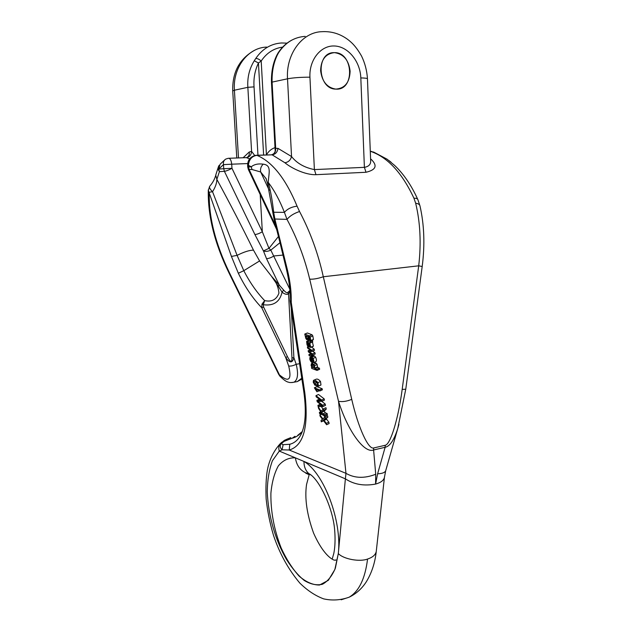 <?xml version="1.0" encoding="UTF-8"?>
<svg xmlns="http://www.w3.org/2000/svg" width="632" height="632" viewBox="0 0 632 632"><rect width="100%" height="100%" fill="white"/><g stroke="black" fill="none" stroke-linecap="round" stroke-linejoin="round"><path stroke-width="0.95" d="M320.622 70.658C321.996 81.536 327.06 87.69 335.813 89.104C355.16 90.866 353.644 51.824 334.257 52.654C325.535 53.744 320.993 59.748 320.622 70.658M317.043 370.423L311.718 368.417L311.505 367.334L312.113 367.563L311.086 365.525L311.378 363.653L313.614 364.348L314.538 365.636L314.862 368.598L316.822 369.333L317.043 370.423L319.642 369.286L319.421 368.195L317.454 367.461L317.138 364.506L316.213 363.218L314.017 362.507M323.695 410.279L321.688 412.262L322.755 413.936L324.595 414.75L324.824 415.888L327.36 414.703L327.131 413.565L325.29 412.759L324.224 411.084L326.238 409.102L325.962 407.687L323.41 408.872L323.695 410.279L326.238 409.102M323.055 409.244L321.34 406.542M312.492 342.078L312.563 340.774L309.933 341.88L310.162 342.986L312.785 341.888M313.038 346.447L313.401 346.123L312.429 342.188M312.303 340.885L311.134 340.64M309.925 340.237L306.899 341.288M315.961 361.615C316.679 360.769 316.569 359.332 315.637 357.309L314.546 356.006L311.939 357.12L313.03 358.423C313.922 360.366 314.057 361.788 313.425 362.697C311.797 362.981 310.581 361.749 309.767 359L310.083 356.835L313.946 355.761L312.722 355.697M314.033 356.219L313.946 355.761M322.952 406.558L318.165 406.526L317.928 405.357L322.083 405.602L317.201 401.77L316.909 400.333L321.032 400.396L316.197 396.825L315.961 395.648L321.641 400.064L321.893 401.296L317.683 401.32L322.683 405.238L322.952 406.558L325.496 405.381L325.235 404.061L321.688 401.296M321.893 401.296L324.445 400.127L324.2 398.895L318.504 394.494L315.961 395.648M313.038 339.842L313.433 339.416L312.832 335.955L312.042 334.778L307.397 332.985L304.766 334.067L309.404 335.876L312.042 334.778M320.519 385.212L320.985 384.951L320.495 381.507C318.82 379.429 317.335 378.679 316.032 379.255L313.859 380.219M322.17 388.751L316.916 386.642L314.365 387.787L319.602 389.912L322.17 388.751L322.383 389.818L319.816 390.979L315.731 389.32L316.371 390.505L317.454 390.015M312.603 355.121L309.143 355.705L308.914 354.568L311.687 354.268L308.377 351.906L308.139 350.744L310.043 349.946L307.61 348.098L307.373 346.952L311.623 350.286L311.868 351.479L309.143 351.645L312.358 353.912L312.603 355.121L315.21 354.007L314.973 352.798L312.627 351.155M311.868 351.479L314.483 350.365L314.246 349.172L311.552 347.071M324.098 420.438L323.623 419.822L325.322 418.352L325.046 416.978L327.581 415.785L327.858 417.167L326.152 418.637L328.853 422.152L329.13 423.543L326.61 424.736L326.325 423.353L324.098 420.438L326.625 419.253M323.639 415.366L324.943 417.065M350.112 71.219C349.662 82.405 344.89 88.369 335.813 89.104C317.382 89.246 315.652 51.84 334.257 52.654L334.699 52.661C343.674 54.06 348.809 60.245 350.112 71.219M243.099 157.763L249.253 152.004L251.583 151.372L247.855 87.327C247.223 77.57 249.356 68.714 254.277 60.751L255.731 58.523C257.271 58.357 259.096 59.187 261.198 61.004L266.435 154.848C268.608 151.222 271.468 148.82 275.007 147.643M370.636 160.323L367.453 78.787C366.971 70.824 365.012 63.255 361.567 56.082C355.65 45.749 351.195 42.091 347.466 39.247C339.747 33.701 331.287 31.181 322.099 31.679C302.325 31.963 285.822 54.012 287.521 78.803L272.092 82.113C271.815 71.811 273.609 62.671 277.48 54.715L278.728 52.464L278.041 53.009L276.729 55.387M370.597 159.288L371.118 159.304C377.731 165.6 376.024 169.921 365.999 172.267L315.976 174.685C305.019 175.072 290.68 167.693 284.89 162.732C288.303 162.242 290.523 160.18 291.542 156.546C296.843 163.261 304.458 167.614 314.388 169.589L364.395 167.346C368.764 166.587 370.85 164.391 370.66 160.773L370.644 160.662M398.926 424.38L397.741 428.551C394.099 440.093 389.897 446.334 385.133 447.282L373.607 449.984L375.724 474.269L375.59 484.073C363.985 486.229 353.92 484.483 345.388 478.835L345.973 473.336L338.507 401.265L309.704 279.17C304.632 258.022 297.072 238.09 286.999 219.375L284.416 212.368C287.363 208.931 291.581 206.869 297.072 206.166L299.544 211.507C310.288 231.889 318.204 253.637 323.308 276.761L351.74 399.369C358.17 427.516 368.353 449.787 373.662 447.969L373.607 449.984C364.364 453.697 347.916 431.198 338.507 401.265C342.268 402.047 346.684 401.415 351.74 399.369M405.76 389.225L402.181 389.391L418.708 265.819L422.192 266.507C424.988 244.884 424.246 224.66 419.964 205.85L417.886 199.665C417.436 198.598 416.125 198.132 413.952 198.243L415.666 203.235C420.296 222.456 421.307 243.312 418.708 265.819L323.308 276.761C317.999 278.57 313.464 279.376 309.704 279.17M291.265 308.329L293.888 357.68L296.195 364.285C298.541 373.931 297.798 379.903 293.975 382.202L291.802 382.573M301.772 378.205L297.238 381.61L294.662 382.084M279.992 242.68L270.804 250.114L289.772 289.085M291.241 302.333L290.127 300.469C290.412 291.289 289.203 281.019 286.517 269.667L287.449 270.069C290.246 281.801 291.51 292.553 291.241 302.333L304.822 392.899C308.858 426.734 303.66 445.773 289.235 450.016L282.07 449.802L279.289 451.082L272.408 460.744C269.153 469.687 267.439 480.02 267.265 491.728C268.237 516.297 275.757 540.976 286.541 559.557C292.197 568.429 298.083 575.389 304.205 580.429C310.486 584.276 316.537 585.564 322.367 584.292C327.692 581.464 332.029 576.084 335.371 568.16L338.31 553.553L334.857 569.527L328.332 580.326L319.523 585.027C312.84 585.058 306.014 582.072 299.047 576.052C292.308 568.547 286.336 559.17 281.137 547.904C274.035 529.561 270.622 511.351 270.899 493.276C271.902 482.24 274.367 473.131 278.309 465.942C283.018 460.254 288.713 457.552 295.397 457.844C296.503 465.192 299.971 470.192 305.801 472.847L309.127 473.755M311.047 475.106L308.748 473.534C305.548 470.635 303.952 466.606 303.96 461.439C323.742 472.87 342.102 520.515 338.31 553.553L345.388 478.835L279.289 451.082C278.175 447.338 279.067 444.359 281.975 442.131M402.181 389.391C398.389 418.502 390.489 444.557 385.196 445.276L385.133 447.282L377.612 473.795C382.123 473.637 384.817 472.633 385.686 470.785L385.86 470.176M377.612 473.795L375.59 484.073C380.851 482.627 383.798 480.375 384.438 477.31L384.501 476.741M405.768 389.178L397.741 428.551L385.686 470.785L384.438 477.31L376.317 550.914M419.964 205.827C419.585 204.436 418.155 203.575 415.666 203.235M373.773 152.138L387.124 159.209L394.629 165.41C403.722 174.045 411.432 185.389 417.784 199.443M370.289 151.443L373.646 152.083M289.93 291.075L288.548 293.856C286.928 294.836 284.763 294.283 282.062 292.189L278.396 286.367L279.162 284.85L266.522 258.638L263.433 250.912L254.886 234.512L224.4 171.311L219.407 171.643L216.863 179.393C216.808 183.154 215.362 187.262 212.542 191.717L237.087 255.36L243.802 270.686C249.822 282.425 256.774 292.403 264.666 300.619C271.8 302.128 276.555 299.631 278.933 293.122C278.349 286.802 275.868 281.185 271.491 276.263L283.626 290.072C285.561 292.332 286.904 293.153 287.655 292.537L289.891 290.602M215.733 175.096L216.863 179.393C229.985 203.52 242.19 227.101 253.479 250.146L259.586 260.937L271.491 276.263L278.396 286.367M283.626 290.072L282.062 292.189C279.826 301.922 273.561 306.101 263.267 304.735L263.576 306.994L287.497 356.717C290.475 362.413 291.96 362.792 291.968 357.854L288.548 293.856L287.655 292.537M302.333 431.466C299.284 435.077 295.895 437.336 292.158 438.237L284.337 441.27C281.438 443.206 281.035 444.343 283.136 444.675L289.756 444.272C295.105 442.953 299.189 438.971 302.009 432.32M254.886 234.512C256.9 234.425 259.389 233.5 262.327 231.747L268.971 248.352L278.475 236.455M291.968 357.854L293.888 357.68C292.403 363.353 289.661 363.266 285.664 357.42L261.774 307.776C252.816 298.454 245.011 286.944 238.343 273.253L243.802 270.686L259.586 260.937M266.167 178.753L260.668 171.975L251.978 169.502L248.329 169.431M280.332 240.626L279.415 240.31L274.019 218.988L272.827 212.55L273.68 212.249L274.888 219.107L287.449 270.069M375.724 474.269C364.514 478.614 354.599 478.298 345.973 473.336L289.235 450.016L289.756 444.272M283.136 444.675L282.077 449.794C278.988 446.761 279.794 443.601 284.503 440.314M274.019 218.988L286.999 219.375C289.819 215.978 293.998 213.355 299.544 211.507M284.89 162.732L272.123 154.824L256.955 155.346C251.868 156.12 249.016 159.446 248.4 165.331L248.502 166.974L251.291 166.777C254.214 164.36 258.188 163.483 263.212 164.154C271.784 165.205 268.813 172.765 268.252 182.395L267.644 183.912M299.592 363.716L296.195 364.285C293.248 365.754 290.744 366.331 288.69 365.999L285.664 357.42L287.497 356.717M280.166 376.467L279.684 375.053C288.903 382.779 291.905 379.761 288.69 365.999M297.222 381.617L293.967 382.202C291.257 382.66 289.503 382.676 288.737 382.234C286.754 382.036 283.831 380.037 279.96 376.238L278.657 374.286L279.684 375.053M278.657 374.286L228.863 272.668L229.282 272.439L279.17 374.278M238.343 273.253L231.423 256.434L208.347 190.461L209.595 186.4M224.51 160.086L220.062 164.288L218.735 169.076L223.728 168.728L223.467 164.628L218.735 169.076L219.407 171.643C217.953 169.495 217.843 167.433 219.051 165.458M215.607 175.759C214.564 179.401 212.636 182.861 209.824 186.14C208.979 187.27 209.887 189.126 212.542 191.717L209.279 192.254C208.56 216.452 215.228 243.178 229.282 272.439M264.666 300.619L263.267 304.735L261.988 304.134L264.666 300.619M263.576 306.994L261.774 307.776L261.988 304.134M304.822 392.899L303.787 391.635C305.904 406.913 305.754 419.103 303.352 428.18L302.041 432.256M284.337 441.27L286.027 439.58L290.839 437.613M275.971 226.469L249.182 169.684L248.502 166.974L247.728 167.053L247.633 165.41L248.4 165.331L251.291 166.777L251.978 169.502M263.212 164.154C260.953 166.413 260.108 169.028 260.668 171.975L269.248 190.335M249.585 158.806L246.282 157.645L228.903 158.269M268.971 248.352L270.804 250.114C267.992 251.465 265.535 251.733 263.433 250.912L268.971 248.352M266.522 258.638C268.553 258.622 271.017 257.73 273.917 255.968L282.986 255.075M247.689 163.57L231.715 164.194L231.968 168.302L223.728 168.728L224.4 171.311C226.382 171.027 228.903 170.024 231.968 168.302L262.327 231.747L260.202 194.593M263.615 155.022L258.441 63.01C254.901 70.429 253.432 78.384 254.048 86.884L257.959 155.219M246.282 157.645C249.498 157.163 251.26 155.069 251.583 151.372L254.704 155.48M282.63 47.131C273.83 48.277 266.688 52.906 261.198 61.004L258.441 63.01L254.277 60.751M277.48 54.715L276.587 55.711C272.929 63.35 271.215 72.246 271.46 82.381L275.173 150.598L275.686 148.323L277.985 148.362L291.542 156.546L287.521 78.803C293.477 77.712 300.95 77.175 309.941 77.183C309.001 60.032 320.701 45.322 334.407 45.986C348.106 46.389 360.264 61.446 360.817 77.926L364.395 167.346L365.999 172.267M271.697 154.714C274.525 153.892 275.852 151.759 275.686 148.323L272.092 82.113L271.46 82.381M312.358 353.912L314.973 352.798M308.914 354.568L310.905 353.723M310.944 354.299L311.434 354.094M308.139 350.744L310.652 350.397M310.209 350.578L310.857 350.547L310.043 349.946M307.373 346.952L308.195 346.605M311.623 350.286L314.246 349.172M326.325 423.353L328.853 422.152M323.623 419.822L326.152 418.637M323.861 419.616L326.381 418.431M325.322 418.352L327.858 417.167M325.046 416.978L322.881 418.85L319.871 414.924L321.214 414.292M319.871 414.924L320.124 416.196L322.454 419.261L321.001 420.485L321.277 421.844L323.592 420.762M321.277 421.844L323.173 420.209L326.61 424.736M319.602 389.912L319.816 390.979M316.371 390.505L316.924 391.761L319.207 390.734M316.924 391.761L314.365 387.787M317.643 383.276L316.656 382.131M314.428 383.822L317.738 385.236L317.28 382.708L314.025 381.349L313.827 382.486L314.428 383.822L316.995 382.684M313.827 382.486L315.747 381.633M318.41 386.097L314.894 385.188L313.235 382.234L313.464 380.393C314.807 379.919 316.292 380.669 317.92 382.652L318.41 386.097L320.985 384.951M305.975 335.971L306.457 338.381L308.384 339.202L308.013 336.627L305.975 335.971L306.567 335.726M305.88 337.077L307.737 336.311M309.404 335.876L310.193 337.046L310.802 340.522L309.988 340.885L310.138 339.708M308.851 340.253L310.083 339.771L309.151 336.611L308.353 336.279C309.411 338.167 309.585 339.487 308.851 340.253L306.749 339.676L305.849 338.499L304.766 334.067M322.683 405.238L325.235 404.061M317.928 405.357L320.353 404.243M316.909 400.333L319.405 399.195M319.318 400.285L320.282 399.843M321.641 400.064L324.2 398.895M318.37 401.865L319.579 401.312M310.415 357.949L310.359 359.221L311.718 361.472L310.96 357.752L310.415 357.949L310.905 357.744M310.359 359.221L311.189 358.865M311.339 356.875L312.311 361.694L312.903 361.63L313.109 360.145L311.939 357.12M312.311 361.694L313.101 361.354M308.977 344.677L310.051 346.383L309.743 344.116L308.4 342.82L308.977 344.677L309.83 344.314M309.285 345.665L310.122 345.309M309.554 346.154L310.193 345.886M310.162 342.986L309.743 343.192L310.786 347.229L313.401 346.123M310.786 347.229L309.562 347.126L309.072 346.447L307.563 342.536M307.207 342.686L307.247 343.824L308.092 343.468M307.247 343.824L307.626 344.977L308.424 344.637M307.626 344.977L308.677 345.514M308.274 345.688L308.392 346.747L309.08 346.455M308.392 346.747L307.049 344.946L306.607 341.462L309.467 341.991L312.097 340.893M309.467 341.991L309.933 341.88M324.595 414.75L327.131 413.565M324.824 415.888L319.595 413.581L319.365 412.451L320.748 411.803M319.365 412.451L321.87 413.549L318.544 408.375L318.22 406.787L318.773 406.526M318.22 406.787L321.096 411.321L323.41 408.872M321.688 412.262L324.224 411.084M322.755 413.936L325.29 412.759M312.303 367.16L314.278 368.077L314.467 366.923L313.891 365.596L311.916 364.696L312.303 367.16L314.286 366.299M311.702 365.849L313.433 365.099M316.822 369.333L319.421 368.195M313.614 364.348L316.213 363.218M314.538 365.636L317.138 364.506M315.115 368.045L317.706 366.916M314.862 368.598L317.454 367.461M309.941 77.183L314.388 169.589L315.976 174.685M254.048 86.884L247.855 87.327L234.409 90.21C232.663 67.703 248.036 47.542 266.696 47.092M255.731 58.523C262.327 48.885 270.915 43.703 281.501 42.976L287.078 43.142M305.201 36.38C294.346 37.091 285.522 42.455 278.728 52.464M247.633 165.41C247.665 159.904 250.43 156.531 255.928 155.29L256.955 155.346C272.353 161.816 285.727 178.753 297.072 206.166M370.281 151.317L370.787 151.427C387.764 157.352 402.15 172.963 413.952 198.243M371.118 159.304L370.581 158.901M385.196 445.276L373.662 447.969M367.555 559.051C365.138 578.651 359 591.37 349.141 597.201C356.029 593.883 361.694 588.834 366.141 582.056C371.632 573.2 375.005 562.986 376.261 551.412C375.574 554.825 372.675 557.369 367.555 559.051C359.505 562.14 343.31 559.067 338.31 553.553M280.426 443.482C271.792 452.836 268.466 463.809 267.304 470.445C266.048 478.195 265.661 487.667 266.143 498.861C267.439 510.988 269.896 523.17 273.514 535.423C279.573 553.498 288.342 569.385 299.829 583.091C307.413 590.525 315.352 595.779 323.639 598.867C332.179 600.771 340.68 600.218 349.141 597.201L341.185 599.792M236.779 157.992L232.718 90.921L234.409 90.21L238.493 157.929M367.453 78.787C367.263 78.297 365.051 78.005 360.817 77.926M277.985 148.362C277.409 152.178 275.457 154.334 272.123 154.824L256.671 155.259M284.416 212.368C279.723 200.415 274.335 190.422 268.252 182.395C270.551 190.619 272.36 200.573 273.68 212.249L284.416 212.368M231.423 256.434L237.087 255.36C244.007 251.899 249.466 250.161 253.479 250.146M223.467 164.628C223.072 162.013 223.886 160.141 225.9 159.019L228.27 158.292C230.103 158.229 231.257 160.196 231.715 164.194L223.467 164.628M292.158 438.237L294.97 436.285M249.253 152.004C249.648 154.611 248.85 156.452 246.851 157.542L246.448 157.637M317.92 382.652L320.495 381.507M306.457 338.381L308.479 337.543M310.802 340.522L313.433 339.416M310.193 337.046L312.832 335.955M310.889 360.627L311.489 360.366M313.03 358.423L315.637 357.309M332.393 558.435L333.412 554.785C333.949 553.434 335.821 544.768 334.699 530.588C333.135 507.599 318.599 478.148 308.748 473.534L305.69 473.131L309.174 474.735L306.56 484.46C304.529 498.237 306.875 514.448 313.575 533.084C321.388 550.717 329.082 557.993 333.87 560.023C335.331 560.347 336.003 560.292 335.884 559.841M422.192 266.507L405.768 389.225M301.899 379.058L297.277 381.602M389.138 160.694L391.105 162.266M370.471 151.34L371.656 151.459M232.718 90.905C232.268 72.404 239.41 58.942 254.143 50.536M278.198 52.764C281.912 47.131 286.565 42.858 292.142 39.942M266.064 178.477L267.62 183.833L272.827 212.55M208.299 189.837C207.707 215.623 214.564 243.233 228.871 272.668M218.467 166.627L215.725 175.127M290.143 300.879L303.787 391.635M297.712 435.345L302.167 431.664M285.38 439.872L284.598 440.259M279.415 240.31L286.517 269.667M247.728 167.053L248.368 169.502L276.808 229.772M273.142 154.169C274.32 153.552 275.576 150.866 275.173 150.606L275.173 150.606M320.866 385.054L318.299 386.207M313.219 339.771L310.589 340.869M316.024 361.575L313.425 362.697M312.682 355.729L310.399 356.701M312.674 341.999L310.051 343.105M313.219 346.368L310.596 347.474M313.978 362.531L311.695 363.519"/></g></svg>
